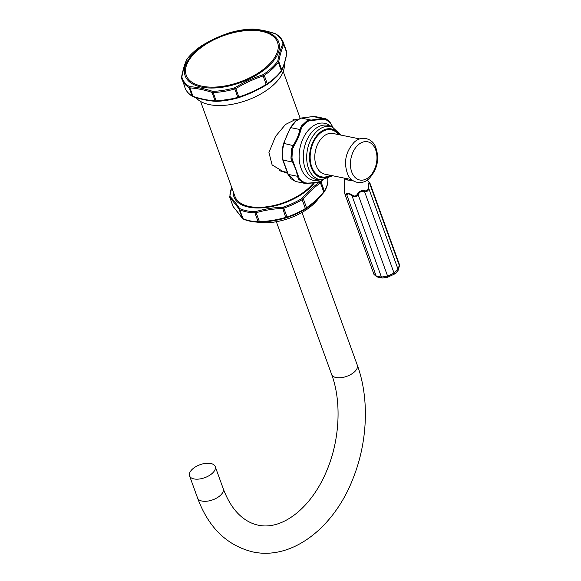 <?xml version="1.0" encoding="UTF-8"?>
<svg xmlns="http://www.w3.org/2000/svg" width="581" height="581" viewBox="0 0 581 581"><rect width="100%" height="100%" fill="white"/><g stroke="black" fill="none" stroke-linecap="round" stroke-linejoin="round"><path stroke-width="0.87" d="M266.359 84.899L267.195 84.361A1.089 0.436 55.4 0 0 267.253 84.332L266.359 84.899C257.637 90.164 248.53 94.369 239.052 97.528L238.079 97.826L239.052 97.528M252.888 29.101A1.089 0.792 93.5 0 0 252.706 29.057C259.787 29.515 267.238 31.033 275.06 33.604L275.946 34.003C279.621 36.262 282.105 39.145 283.405 42.653A53.939 27.285 160.1 0 1 283.775 43.851L283.731 44.519C281.691 49.145 280.027 54.817 278.742 61.528L278.35 62.363A53.939 27.285 160.1 0 1 264.246 75.363L263.099 75.944C253.701 79.074 244.674 83.25 236.024 88.465L234.782 88.987A53.939 27.285 160.1 0 1 213.154 92.517L212.036 92.386C204.294 89.844 196.93 88.348 189.951 87.891L189.123 87.629L192.151 95.996L193.015 96.366C200.757 98.901 208.114 100.404 215.101 100.854A1.089 0.792 93.5 0 0 215.892 101.312L216.706 101.319A53.299 26.966 -19.9 0 0 238.05 97.833L237.811 97.354L239.096 96.94C248.494 93.802 257.521 89.634 266.163 84.419L267.275 83.729A53.939 27.285 -19.9 0 0 281.378 70.729L281.814 70.003C283.855 65.377 285.518 59.705 286.803 52.994L286.803 52.217A1.089 0.944 -14.7 0 1 286.847 52.602M201.106 46.102A1.089 0.436 55.4 0 1 201.149 46.052A1.089 0.436 55.4 0 1 201.215 46.022L202.043 45.492C210.772 40.227 219.872 36.015 229.35 32.863L230.323 32.558A53.299 26.966 160.1 0 1 251.696 29.072L252.51 29.079C259.54 29.537 266.969 31.047 274.791 33.611L275.452 33.901A53.299 26.966 160.1 0 1 282.882 43.248L282.845 43.742C280.768 48.405 279.091 54.12 277.812 60.903L277.522 61.55A1.089 0.741 -142.8 0 1 278.35 62.363L281.378 70.729A1.089 0.741 37.2 0 1 281.327 71.361C277.82 75.951 273.128 80.28 267.253 84.332A1.089 0.436 55.4 0 0 267.275 83.729L264.246 75.363A1.089 0.436 -124.6 0 0 263.578 74.39L262.706 74.811C253.214 77.956 244.114 82.168 235.399 87.441L234.47 87.854A53.299 26.966 160.1 0 1 213.096 91.34L212.239 91.224A1.089 0.646 -71.7 0 0 212.036 92.386L215.101 100.854L216.183 100.883A1.089 0.508 88.1 0 0 216.619 101.341A1.089 0.508 88.1 0 0 216.706 101.319M212.239 91.224C204.447 88.646 197.017 87.135 189.965 86.692L189.341 86.511A53.299 26.966 160.1 0 1 181.911 77.164L181.911 76.561C183.218 69.778 184.896 64.063 186.937 59.4L187.271 58.87A53.299 26.966 160.1 0 1 193.342 52.261A53.299 26.966 160.1 0 1 201.215 46.022M195.928 97.601A47.765 24.162 -19.9 0 0 273.687 84.71A47.765 24.162 160.1 0 0 284.24 63.975M287.392 173.109L285.082 172.76L272.111 164.924L268.938 152.476L275.525 136.419L285.489 124.479L295.961 119.265L297.24 119.73M313.471 182.87A43.945 22.231 160.1 0 1 308.555 188.193A43.945 22.231 160.1 0 1 265.633 206.93A43.945 22.231 160.1 0 1 235.036 196.603L200.59 101.457M233.337 191.912A45.035 22.782 -19.9 0 0 291.103 200.198A45.035 22.782 -19.9 0 0 314.51 182.739M320.349 181.446L319.819 181.984C313.602 186.232 307.828 191.556 302.476 197.961L301.757 198.579A49.058 24.816 160.1 0 1 292.933 203.263A49.058 24.816 160.1 0 1 283.405 207.068L282.395 207.25C273.15 207.591 264.29 209.037 255.807 211.593L254.892 211.724A49.058 24.816 160.1 0 1 239.924 208.673L239.423 208.259C236.009 203.285 232.923 199.406 230.17 196.625L230.003 196.204A49.058 24.816 160.1 0 1 231.79 187.648M229.72 197.148L233.206 206.734L242.974 218.652L239.757 209.777L229.72 197.148A1.089 0.93 -3.8 0 1 230.003 196.204M239.924 208.673A1.089 0.835 -65.9 0 0 239.757 209.777A49.654 25.121 160.1 0 0 254.914 212.857L258.124 221.739L259.38 221.71C268.524 221.296 277.297 219.858 285.699 217.41L286.985 217.025A49.654 25.121 -19.9 0 0 305.555 208.434L306.565 207.766C312.651 203.51 318.373 198.237 323.726 191.948L324.38 191.098L321.162 182.216L320.472 182.95C314.379 187.205 308.656 192.471 303.304 198.76L302.345 199.552A49.654 25.121 160.1 0 1 283.768 208.143L282.439 208.412C273.302 208.826 264.529 210.257 256.127 212.711L254.914 212.857A1.089 0.581 -88.1 0 1 254.892 211.724M243.345 219.081A1.089 0.835 114.1 0 1 242.974 218.652A49.654 25.121 -19.9 0 0 258.124 221.739A1.089 0.581 91.9 0 0 258.581 222.189A1.089 0.581 91.9 0 0 258.676 222.174L259.634 222.174C268.894 221.76 277.762 220.315 286.222 217.831L287.188 217.519A49.058 24.816 -19.9 0 0 296.717 213.721A49.058 24.816 -19.9 0 0 305.541 209.029L306.31 208.543A1.089 0.675 55.8 0 0 306.383 208.499C312.571 204.214 318.366 198.876 323.77 192.485A1.089 0.516 39.9 0 1 323.646 192.565M257.187 222.124A42.311 21.403 -19.9 0 0 296.143 215.457A42.311 21.403 160.1 0 0 319.23 197.511M210.758 463.485A13.646 6.907 -19.9 0 0 195.819 466.674A13.646 6.907 -19.9 0 0 189.551 475.846A13.646 6.907 -19.9 0 0 194.003 478.926A13.646 6.907 -19.9 0 0 208.942 475.737A13.646 6.907 -19.9 0 0 215.217 466.558A13.646 6.907 -19.9 0 0 210.758 463.485M282.947 171.489A27.292 18.127 -78.5 0 1 281.298 171.649M287.965 174.089A1.089 0.428 -26.3 0 0 287.958 174.285L282.686 159.724A1.089 0.661 -12.6 0 1 282.693 159.528C281.741 154.662 282.025 149.368 283.543 143.667L283.978 143.434C285.62 138.038 287.885 132.773 290.769 127.631L295.852 121.117L301.161 118.059L313.137 116.57L315.97 116.73L312.999 116.556A1.089 0.668 85.7 0 1 313.137 116.57L322.346 118.444L307.124 120.688L301.416 125.946L299.978 129.505C298.743 135.003 296.477 140.268 293.18 145.308L291.459 149.114L290.965 158.272L292.287 161.983C295.061 166.972 296.789 171.744 297.472 176.297L298.561 179.26L304.095 183.226L295.635 181.504L288.263 174.423L283.085 160.109C282.054 154.96 282.351 149.404 283.978 143.434L294.001 145.787L292.425 149.426L291.459 149.114M290.456 127.588L299.978 129.505A1.089 0.385 -165.9 0 1 300.936 129.657C299.476 135.177 297.167 140.551 294.001 145.787M295.337 121.349A1.089 0.603 47.3 0 1 295.431 121.197L300.9 118.059A1.089 0.901 79 0 1 301.161 118.059L310.363 119.933A1.089 0.632 -93.7 0 1 310.857 120.521L307.792 121.32A1.089 0.654 -112.5 0 0 307.124 120.688M295.635 181.504L291.016 178.737L287.958 174.285A1.089 0.428 -26.3 0 0 288.263 174.423L297.472 176.297A1.089 0.69 169.8 0 0 298.438 176.312L299.535 179.079A1.089 0.748 150.2 0 1 298.561 179.26M295.852 121.117A1.089 0.603 47.3 0 0 295.431 121.197L290.442 127.544L283.543 143.587C282.017 149.339 281.734 154.713 282.686 159.724A1.089 0.661 -12.6 0 0 283.085 160.109L292.287 161.983A1.089 0.392 152.1 0 0 293.151 161.707L298.438 176.312M301.416 125.946A1.089 0.494 -150.6 0 1 302.352 126.331A33.756 22.419 101.5 0 1 304.989 123.586A33.756 22.419 -78.5 0 1 307.792 121.32L302.352 126.331L300.936 129.657M307.509 183.095A1.089 0.632 86.3 0 1 307.095 183.407A1.089 0.632 86.3 0 1 306.971 183.4L303.783 183.16A1.089 0.741 103.5 0 0 304.502 182.79A33.756 22.419 101.5 0 1 299.535 179.079L304.502 182.79L307.509 183.095C312.534 182.942 316.601 182.434 319.724 181.577L322.012 180.618A1.089 0.799 60.8 0 1 321.743 180.909L323.486 179.74M290.965 158.272L291.96 158.155A33.756 22.419 101.5 0 1 292.425 149.426L291.96 158.155L293.151 161.707M332.957 127.304L330.269 122.86L325.302 119.141L310.857 120.521M324.43 118.451L324.714 118.517A1.089 0.879 -76 0 1 325.302 119.141A33.756 22.419 -78.5 0 1 330.269 122.86A1.089 0.61 -37.2 0 0 330.197 122.562C325.186 117.377 325.665 119.221 324.714 118.517A1.089 0.879 -76 0 0 324.685 118.509L315.97 116.73M324.685 118.509L322.346 118.444A1.089 0.93 -102.4 0 1 323.08 119.003M323.145 179.769A33.756 22.419 101.5 0 1 322.012 180.618L323.341 179.754M319.724 181.577A1.089 0.93 77.6 0 1 319.238 181.897L321.743 180.909M344.591 178.178L344.664 178.781L347.532 179.994L353.197 180.807M367.809 180.923C369.581 182.507 370.148 183.218 369.509 183.059C368.463 182.666 367.998 184.271 368.1 187.859C368.107 190.19 367.047 191.164 364.919 190.793C361.709 190.067 359.16 191.243 357.271 194.33C355.95 196.298 354.323 196.56 352.398 195.122L348.687 193.11L346.16 193.851C345.274 194.722 344.707 194.01 344.46 191.723L344.664 178.781M367.25 180.023L369.509 183.059A2.186 2.041 -64.4 0 1 369.806 183.959C368.695 183.349 368.303 184.7 368.623 188.012C368.586 190.641 367.25 191.875 364.599 191.723A2.186 0.995 -72.9 0 0 364.919 190.793M374.019 273.317L374.004 274.472L376.168 276.011L346.712 194.642A2.186 1.808 -144.4 0 1 346.16 193.851M344.867 193.967L374.004 274.472L376.916 276.876A2.186 1.358 105.7 0 1 376.168 276.011L381.434 277.086L387.6 276.077L394.056 273.092L364.599 191.723C361.716 190.75 359.566 191.745 358.143 194.708C356.327 196.923 354.272 197.264 351.977 195.71L348.825 193.742L346.712 194.642L344.867 193.967L344.351 189.348M352.398 195.122L351.977 195.71L381.434 277.086A2.186 1.532 96.9 0 0 382.509 278.016L387.665 277.217A2.186 0.399 69.1 0 0 387.6 276.077L358.143 194.708A2.186 0.537 -152.7 0 1 357.271 194.33M387.665 277.217L394.383 274.109L394.056 273.092L398.079 269.388A2.186 1.845 20.6 0 1 398.065 270.492L399.336 266.149L399.234 264.043L370.09 183.538L369.806 183.959L399.263 265.328L399.234 264.043M399.336 266.149A2.186 1.678 12.8 0 0 399.263 265.328L398.079 269.388L368.623 188.012A2.186 0.508 175 0 0 368.1 187.859M267.296 84.289A53.299 26.966 -19.9 0 0 275.06 78.123M262.706 74.811L266.374 84.899C257.659 90.164 248.559 94.369 239.074 97.528L235.399 87.441M234.47 87.854L237.811 97.354A53.939 27.285 -19.9 0 1 216.183 100.883L213.154 92.517A1.089 0.508 -91.9 0 1 213.096 91.34M189.965 86.692A1.089 0.792 -86.5 0 0 189.951 87.891L193.015 96.366A1.089 0.646 108.3 0 0 193.342 96.78C201.164 99.358 208.615 100.869 215.704 101.326L238.065 97.833M192.464 96.388C188.781 94.129 186.298 91.246 184.998 87.738A53.939 27.285 -19.9 0 0 192.151 95.996A1.089 0.871 121.6 0 0 192.456 96.388L193.342 96.787M189.341 86.511A1.089 0.871 -58.4 0 0 189.123 87.629A53.939 27.285 160.1 0 1 181.969 79.372A53.939 27.285 160.1 0 1 181.599 78.166A1.089 0.944 -14.7 0 1 181.911 77.164M282.882 43.248A1.089 0.944 165.3 0 1 283.775 43.851L286.803 52.217A53.939 27.285 -19.9 0 0 286.433 51.019L286.847 53.365A1.089 0.806 10.7 0 0 286.803 52.994L283.731 44.519A1.089 0.944 -156 0 0 282.845 43.742M277.812 60.903A1.089 0.806 -169.3 0 1 278.742 61.528L281.814 70.003A1.089 0.944 24 0 1 281.785 70.613C283.862 65.893 285.554 60.141 286.847 53.365M181.606 77.396A1.089 0.806 10.7 0 1 181.911 76.561M184.998 87.738L181.555 77.026C182.855 70.243 184.54 64.491 186.624 59.77A1.089 0.944 24 0 1 186.937 59.4M186.624 59.77L187.082 59.022A1.089 0.741 37.2 0 1 187.271 58.87M277.522 61.55A53.299 26.966 160.1 0 1 271.45 68.151A53.299 26.966 160.1 0 1 263.578 74.39M268.378 66.372A49.726 25.157 -19.9 0 0 262.474 30.837A49.726 25.157 -19.9 0 0 195.514 51.549A49.726 25.157 -19.9 0 0 201.418 87.085A49.726 25.157 -19.9 0 0 268.378 66.372M267.42 66.002A48.513 24.54 -19.9 0 0 261.668 31.33A48.513 24.54 -19.9 0 0 196.334 51.542A48.513 24.54 -19.9 0 0 202.094 86.213A48.513 24.54 -19.9 0 0 267.42 66.002M275.946 34.003A1.089 0.871 121.6 0 0 275.452 33.901M251.885 29.065A1.089 0.508 88.1 0 0 251.791 29.05L252.699 29.057A1.089 0.792 93.5 0 0 252.51 29.079M187.082 59.022C190.583 54.432 195.274 50.111 201.149 46.052L202.043 45.492C210.743 40.227 219.843 36.015 229.328 32.863L251.791 29.05A1.089 0.508 88.1 0 0 251.696 29.072M239.423 208.259A1.089 0.842 -34.9 0 0 239.103 209.247L242.364 218.245A1.089 0.995 135.9 0 0 242.56 218.558L243.352 219.081C247.571 220.954 252.648 221.986 258.581 222.189L259.634 222.174M229.953 197.736A1.089 0.995 -44.1 0 1 230.17 196.625M255.807 211.593A1.089 0.407 -106.9 0 0 256.127 212.711L259.598 222.182C268.843 221.789 277.711 220.344 286.201 217.839A1.089 0.407 73.1 0 0 286.222 217.831L287.188 217.519L283.405 207.068M282.395 207.25L285.699 217.41A1.089 0.407 73.1 0 0 286.201 217.839M305.541 209.029L301.757 198.579M287.188 217.519L306.376 208.506A1.089 0.675 55.8 0 0 306.565 207.766L303.304 198.76A1.089 0.516 -140.1 0 0 302.476 197.961M319.819 181.984A1.089 0.675 -124.2 0 1 320.472 182.95L323.726 191.948A1.089 0.516 39.9 0 1 323.77 192.485L324.343 191.701C326.9 187.525 328.069 183.509 327.844 179.645A1.089 0.93 -3.8 0 0 327.8 179.42A49.654 25.121 -19.9 0 1 324.38 191.098A1.089 0.799 31.5 0 1 324.343 191.701M321.997 180.764A49.654 25.121 160.1 0 1 321.162 182.216A1.089 0.799 -148.5 0 0 320.494 181.512M302.018 212.435L357.308 365.18A13.646 6.907 160.1 0 1 351.04 374.36A13.646 6.907 160.1 0 1 336.094 377.548A13.646 6.907 160.1 0 1 331.642 374.469L276.353 221.724M357.308 365.18C369.407 398.058 367.729 441.291 353.408 477.538C334.91 526.618 292.933 560.512 252.953 551.95C226.931 545.537 208.47 527.548 197.562 497.99A13.646 6.907 -19.9 0 0 202.014 501.062A13.646 6.907 -19.9 0 0 216.96 497.873A13.646 6.907 -19.9 0 0 223.227 488.694L215.217 466.558M330.996 126.491A29.072 19.304 -78.5 0 0 310.363 128.205A29.072 19.304 101.5 0 0 299.752 163.443A29.072 19.304 101.5 0 0 320.16 179.79M313.965 129.97A27.692 18.396 -78.5 0 1 330.436 126.23L332.448 127.094A27.067 17.975 101.5 0 0 317.153 131.088A27.067 17.975 101.5 0 0 306.833 160.792A27.067 17.975 101.5 0 0 321.729 179.805L319.535 179.812A27.692 18.396 101.5 0 1 303.478 160.988A27.692 18.396 101.5 0 1 313.965 129.97M339.594 134.821A24.903 16.537 101.5 0 0 319.187 133.129A24.903 16.537 101.5 0 0 310.682 165.781A24.903 16.537 101.5 0 0 331.33 175.477M330.248 175.259A24.017 15.948 -78.5 0 1 311.082 164.75A24.017 15.948 -78.5 0 1 319.448 133.848A24.017 15.948 -78.5 0 1 338.512 134.603M351.578 179.594L324.764 174.147A20.742 13.777 -78.5 0 1 314.822 158.642A20.742 13.777 -78.5 0 1 322.811 136.993A20.742 13.777 -78.5 0 1 333.036 133.485L359.842 138.939M357.969 145.068A19.514 12.956 101.5 0 0 351.716 171.932A19.514 12.956 101.5 0 0 369.422 176.718A19.514 12.956 -78.5 0 0 375.675 149.854A19.514 12.956 -78.5 0 0 357.969 145.068M347.532 179.994A3.275 2.179 101.5 0 0 347.177 178.701M378.841 276.658A2.186 1.452 101.5 0 0 379.749 277.565L382.509 278.016M348.825 193.742A2.186 1.452 -78.5 0 1 348.687 193.11M283.405 42.653L286.433 51.019M281.32 71.369L281.785 70.621M283.237 71.536L300.145 118.248M233.003 206.357L229.677 196.93L231.739 187.503M233.003 206.342L242.56 218.558M327.735 179.108L327.844 179.645M327.597 178.73L327.742 179.122M331.642 374.469C341.635 401.151 339.921 439.694 326.834 470.457C311.496 507.947 282.206 530.453 258.392 525.202C253.163 524.156 248.167 521.847 243.395 518.281C235.007 512.021 228.282 502.158 223.227 488.694M197.562 497.99L189.551 475.846M287.029 172.317L279.236 170.734M300.9 118.059L312.999 116.556M333.007 127.326L330.197 122.562M304.095 183.226L307.095 183.407C316.994 182.63 314.662 182.724 319.238 181.897M340.88 135.082L332.448 127.094M321.729 179.805L332.608 175.738M369.269 178.403C361.941 185.869 351.273 182.536 347.91 174.779C343.386 162.912 345.39 152.164 353.923 142.527C361.244 135.061 371.913 138.394 375.282 146.158C379.807 158.017 377.803 168.766 369.269 178.403M394.383 274.109C395.944 273.433 397.172 272.228 398.065 270.492M369.393 182.449L370.09 183.538M376.916 276.876L379.749 277.565M296.579 120.223L293.013 119.497"/></g></svg>
